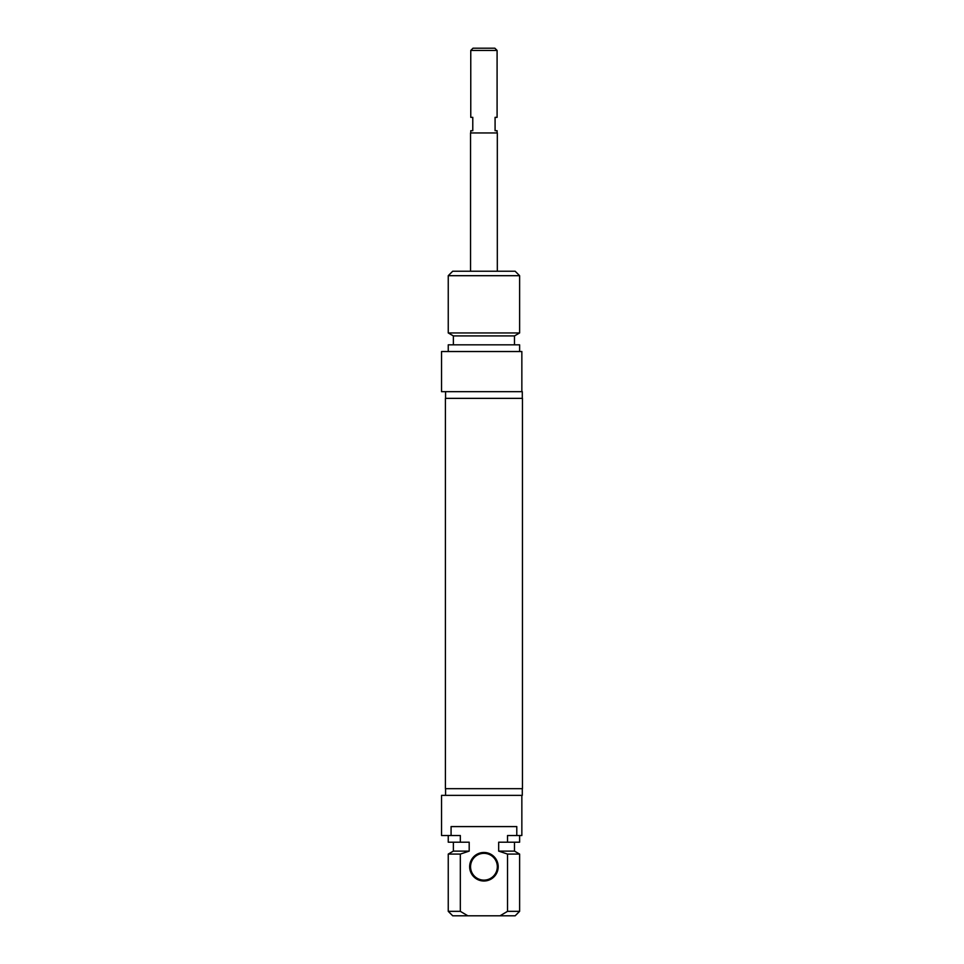 <?xml version="1.0" encoding="UTF-8"?>
<svg xmlns="http://www.w3.org/2000/svg" width="964" height="964" viewBox="0 0 964 964"><rect width="100%" height="100%" fill="white"/><g stroke="black" fill="none" stroke-linecap="round" stroke-linejoin="round"><path stroke-width="1.45" d="M483.928 788.673L522.452 788.673L522.452 398.361L445.416 398.361L445.416 788.673L483.928 788.673M497.087 50.429L494.857 48.2L472.999 48.2L470.769 50.429L497.087 50.429L497.087 117.343L495.086 117.343L495.086 130.718L497.087 130.718L497.087 132.948M470.769 50.429L470.769 117.343L472.782 117.343L472.782 130.718L470.769 130.718L470.769 132.948M497.316 271.233L497.316 132.948L470.553 132.948L470.553 271.233M519.62 275.692L515.15 271.233L452.706 271.233L448.248 275.692L519.62 275.692L519.62 332.954L448.248 332.954L448.248 275.692M521.849 391.673L521.849 351.523L441.548 351.523L441.548 391.673L522.295 391.673L522.295 398.361M519.62 332.954L514.487 335.918L453.369 335.918L448.248 332.954M514.487 335.918L514.487 344.835M519.62 351.523L519.62 344.835L448.248 344.835L448.248 351.523M483.928 880.12A13.388 13.388 0 0 1 470.553 866.732A13.388 13.388 0 0 1 483.928 853.345A13.388 13.388 0 0 1 497.316 866.732A13.388 13.388 0 0 1 483.928 880.12M483.928 881.012A14.279 14.279 0 0 0 496.291 859.599A14.279 14.279 0 0 0 471.565 859.599A14.279 14.279 0 0 0 483.928 881.012M451.08 835.511L451.08 826.582L516.788 826.582L516.788 835.511L507.534 835.511L507.534 842.199L498.677 842.199L498.677 851.116L507.534 854.08L507.534 911.341L500.015 915.8L467.841 915.8L460.322 911.341L460.322 854.08L469.191 851.116L469.191 842.199L460.322 842.199L460.322 835.511L441.548 835.511L441.548 795.36L522.295 795.36L522.295 788.673M500.015 915.8L515.15 915.8L519.62 911.341L507.534 911.341M507.534 854.08L519.62 854.08L519.62 911.341M498.677 851.116L514.487 851.116L519.62 854.08M507.534 842.199L519.62 842.199L519.62 835.511M516.788 835.511L521.849 835.511L521.849 795.36M460.322 911.341L448.248 911.341L452.706 915.8L467.841 915.8M448.248 911.341L448.248 854.08L460.322 854.08M448.248 854.08L453.369 851.116L469.191 851.116M448.248 835.511L448.248 842.199L460.322 842.199M445.573 391.673L445.573 398.361M453.369 335.918L453.369 344.835M514.487 851.116L514.487 842.199M445.573 795.36L445.573 788.673M453.369 851.116L453.369 842.199"/></g></svg>

